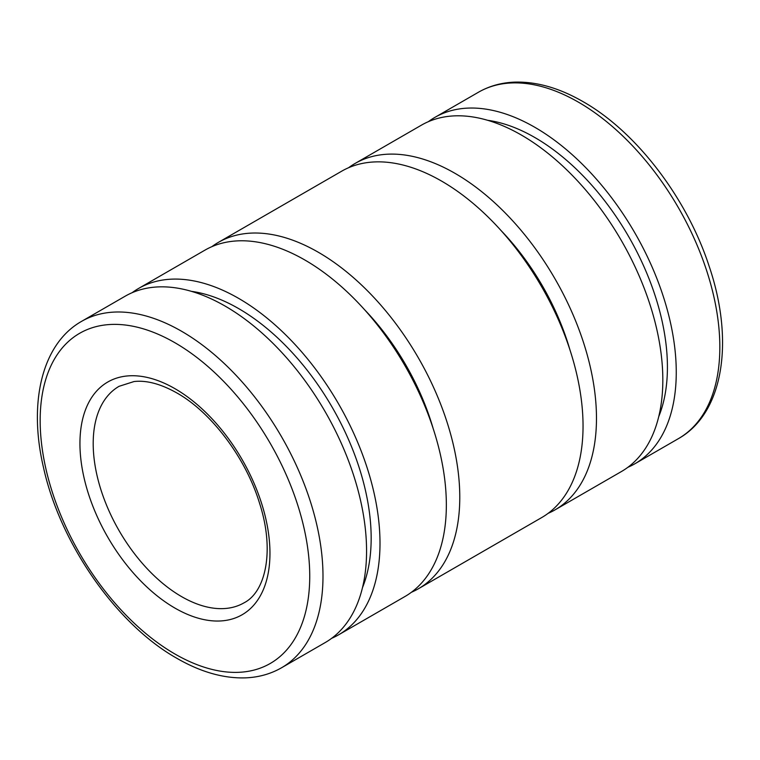 <?xml version="1.0" encoding="UTF-8"?>
<svg xmlns="http://www.w3.org/2000/svg" width="760" height="760" viewBox="0 0 760 760"><rect width="100%" height="100%" fill="white"/><g stroke="black" fill="none" stroke-linecap="round" stroke-linejoin="round"><path stroke-width="1.14" d="M428.365 121.676A199.984 115.463 60 0 1 434.853 117.401A199.984 115.463 60 0 1 588.962 170.981A199.984 115.463 60 0 1 676.257 372.248A199.984 115.463 60 0 1 634.837 463.799A199.984 115.463 60 0 1 627.903 467.286M487.654 120.298A187.492 108.252 60 0 1 667.422 367.137A187.492 108.252 60 0 1 658.739 416.623M348.584 167.732A199.984 115.463 60 0 1 355.072 163.466A199.984 115.463 60 0 1 509.181 217.046A199.984 115.463 60 0 1 596.476 418.304A199.984 115.463 60 0 1 555.056 509.856A199.984 115.463 60 0 1 548.121 513.342M355.072 163.466L421.42 125.162A199.984 115.463 60 0 1 575.529 178.743A199.984 115.463 60 0 1 662.825 380A199.984 115.463 60 0 1 621.404 471.551L555.056 509.856M211.879 246.658A199.984 115.463 60 0 1 218.376 242.383A199.984 115.463 60 0 1 372.485 295.963A199.984 115.463 60 0 1 459.781 497.23A199.984 115.463 60 0 1 418.361 588.781A199.984 115.463 60 0 1 411.416 592.268M218.376 242.383L341.639 171.218A199.984 115.463 60 0 1 495.748 224.798A199.984 115.463 60 0 1 583.043 426.065A199.984 115.463 60 0 1 541.623 517.617L418.361 588.781M132.097 292.714A199.984 115.463 60 0 1 138.595 288.448A199.984 115.463 60 0 1 292.704 342.028A199.984 115.463 60 0 1 380 543.286A199.984 115.463 60 0 1 338.58 634.837A199.984 115.463 60 0 1 331.635 638.324M138.595 288.448L204.943 250.144A199.984 115.463 60 0 1 359.052 303.724A199.984 115.463 60 0 1 446.348 504.982A199.984 115.463 60 0 1 404.928 596.533L338.58 634.837M191.387 291.337A187.492 108.252 60 0 1 371.165 538.184A187.492 108.252 60 0 1 362.472 587.67M81.586 321.356L125.162 296.201A199.984 115.463 60 0 1 279.272 349.78A199.984 115.463 60 0 1 366.567 551.047A199.984 115.463 60 0 1 325.147 642.599L281.57 667.755A199.984 115.463 60 0 0 322.99 576.203A199.984 115.463 60 0 0 181.583 331.265A199.984 115.463 60 0 0 81.586 321.356C41.886 343.843 28.243 402.553 43.453 467.315C60.04 543.324 116.441 624.359 176.89 658.312C200.583 671.982 223.411 678.509 245.366 677.872C258.618 677.359 270.683 673.987 281.57 667.755M364.601 309.748A174.99 101.032 60 0 1 433.143 428.459M501.306 230.821A174.99 101.032 60 0 1 569.839 349.543M678.414 438.644C723.776 413.155 734.502 340.594 709.061 265.99C686.964 198.151 636.338 131.822 583.11 101.688C559.417 88.017 536.589 81.491 514.634 82.127C501.381 82.64 489.317 86.013 478.43 92.245A199.984 115.463 60 0 1 578.417 102.153A199.984 115.463 60 0 1 719.834 347.082A199.984 115.463 60 0 1 678.414 438.644L634.837 463.799M174.952 342.75A190.618 110.048 60 0 1 309.738 576.203A190.618 110.048 60 0 1 174.952 654.018A190.618 110.048 60 0 1 40.166 420.565A190.618 110.048 60 0 1 174.952 342.75M244.074 602.803A124.991 72.162 60 0 1 181.583 596.619A124.991 72.162 60 0 1 93.195 443.526A124.991 72.162 60 0 1 119.082 386.308L134.055 381.539C146.518 380.114 160.797 383.923 176.89 392.967C211.423 412.309 246.041 458.251 259.683 503.652C274.826 550.63 265.715 591.85 244.074 602.803M269.962 553.242A134.368 77.577 60 0 1 174.952 608.095A134.368 77.577 60 0 1 79.942 443.526A134.368 77.577 60 0 1 174.952 388.673A134.368 77.577 60 0 1 269.962 553.242M478.43 92.245L434.853 117.401"/></g></svg>
